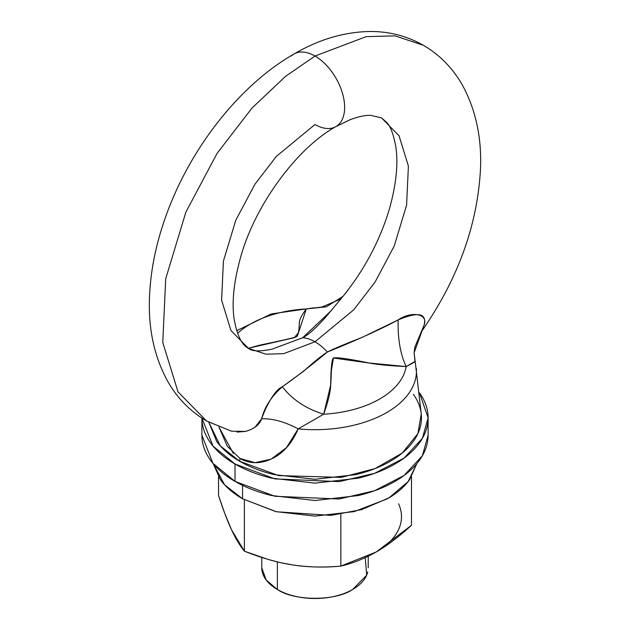 <?xml version="1.0" encoding="UTF-8"?>
<svg xmlns="http://www.w3.org/2000/svg" width="630" height="630" viewBox="0 0 630 630"><rect width="100%" height="100%" fill="white"/><g stroke="black" fill="none" stroke-linecap="round" stroke-linejoin="round"><path stroke-width="0.94" d="M224.619 428.4L206.553 420.974L178.006 391.844L162.761 342.444L165.714 278.751L185.866 212.152L217.066 153.397L252.039 108.013L285.54 76.356L315 56.046A41.919 24.2 -120 0 0 291.414 55.928A41.919 24.2 60 0 1 315 56.046L366.125 36.658L395.01 35.863L423.447 45.305L395.01 35.863L366.125 36.658L315 56.046L285.54 76.356L252.039 108.013L217.066 153.397L185.866 212.152L165.714 278.751L162.761 342.444L178.006 391.844L206.553 420.974C189.882 411.146 176.762 397.632 167.21 380.425C154.35 356.525 148.428 329.364 149.436 298.951C150.271 271.892 155.783 244.204 165.974 215.885C189.937 148.68 239.195 85.318 294.045 53.975C318.52 39.635 343.531 32.146 369.062 31.5C388.584 31.248 406.712 35.847 423.447 45.305C440.118 55.133 453.238 68.654 462.79 85.853C475.65 109.754 481.572 136.915 480.564 167.336C477.949 223.626 458.514 278.011 422.265 330.49L422.061 330.75M338.586 124.614A41.919 24.2 -120 0 0 341.555 90.405A41.919 24.2 -120 0 0 315 56.046A41.919 24.2 60 0 1 341.555 90.405A41.919 24.2 60 0 1 338.586 124.614A41.919 24.2 60 0 1 315 124.496L276.373 156.374L254.922 184.22L235.777 220.264L223.414 261.119L221.602 300.195L230.95 330.506L248.472 348.374L265.915 354.17L283.634 353.682L315 341.783A41.919 24.2 -120 0 0 302.644 337.767L272.136 349.138C259.686 351.682 251.795 351.422 248.472 348.374C241.857 345.106 237.085 335.388 234.155 319.213C231.643 302.258 233.809 281.555 240.66 257.103C255.331 203.963 297.927 147.381 335.955 126.567L350.091 119.708C358.588 116.581 365.416 115.117 370.598 115.322L381.528 117.904L399.05 135.773L408.397 166.084L406.586 205.159L394.223 246.015L375.078 282.067L353.627 309.905L315 341.783L353.627 309.905L375.078 282.067L394.223 246.015L406.586 205.159L408.397 166.084L399.05 135.773L381.528 117.904L386.655 122.354C390.498 126.315 393.529 134.379 395.766 146.53C398.349 163.194 396.341 183.613 389.742 207.798C380.37 239.723 364.833 269.199 343.13 296.21L326.222 316.512C316.339 327.671 308.48 334.758 302.644 337.767A41.919 24.2 60 0 1 315 341.783L283.634 353.682L265.915 354.17L248.472 348.374M365.258 557.652L366.652 575.182L352.635 589.499C335.695 601.225 294.305 601.225 277.365 589.499A53.227 30.728 0 0 0 352.635 589.499A53.227 30.728 0 0 0 367.739 571.898M277.365 561.905L277.365 589.499L277.365 561.905M206.553 420.974L231.454 431.203L245.637 431.408C254.284 428.849 259.615 424.636 261.631 418.761C265.592 407.256 274.57 389.82 282.374 386.757L303.778 371.101C313.661 362.124 321.52 355.761 327.356 352.028C333.191 349.028 344.846 344.122 362.305 337.318L398.16 319.906C397.672 338.688 400.349 354.249 406.177 366.581C412.745 363.219 415.698 361.494 415.036 361.407L406.177 366.581A91.594 52.881 180 0 1 323.694 414.201A91.594 52.881 0 0 0 406.177 366.581C390.387 365.825 378.323 364.691 369.991 363.171C347.973 358.659 335.719 356.989 333.246 358.147C331.742 359.903 330.868 369.204 330.632 386.056C330.341 392.522 328.033 401.901 323.694 414.201L298.171 428.88A101.446 58.566 0 0 0 416.328 368.345A101.446 58.566 180 0 1 298.171 428.88C292.47 442.213 284.547 451.741 274.42 457.467C262.056 464.074 250.567 464.404 239.935 458.451L239.731 461.294L278.562 475.587L341.287 477.39L375.07 468.578L402.286 453.017L417.91 433.566L421.249 414.036L415.202 361.589M415.036 361.407L414.099 352.745L424.187 324.915C426.833 313.204 418.155 311.535 398.16 319.906C397.672 338.688 400.349 354.249 406.177 366.581L368.503 362.935L333.443 358.021L331.443 370.015L330.774 384.678L323.694 414.201C305.975 408.736 292.202 399.585 282.374 386.757C295.769 377.323 310.763 365.746 327.356 352.028A41.919 24.2 -120 0 0 315 341.783A41.919 24.2 60 0 1 327.356 352.028C356.517 340.255 380.118 329.545 398.16 319.906C410.673 311.141 428.392 313.204 424.187 324.915L422.155 330.64M413.351 394.317C418.753 401.845 421.454 409.689 421.454 417.84C421.454 425.99 418.753 433.826 413.351 441.354C407.949 448.891 400.255 455.537 390.269 461.294C380.292 467.058 368.778 471.5 355.737 474.618L315 479.296L274.263 474.618C261.222 471.5 249.708 467.058 239.731 461.294C229.745 455.537 222.051 448.891 216.649 441.354L208.814 422.242L220.272 445.875L239.731 461.294L239.935 458.451L227.273 446.205L218.949 427.038L233.368 453.513M342.94 296.431L326.293 306.794L306.306 308.92L298.565 332.53L294.352 337.688L248.307 348.28L260.009 345.098C282.027 340.491 294.281 337.68 296.754 336.68C298.258 335.073 299.132 330.277 299.368 322.3C299.659 319.182 301.967 314.724 306.306 308.92A91.594 52.881 0 0 0 237.565 333.317A91.594 52.881 180 0 1 306.306 308.92L314.362 307.849M414.099 352.761L414.863 347.043L424.187 324.915L414.099 352.816L415.202 361.62M347.626 290.729L342.744 296.635L326.151 306.841L306.306 308.92L321.733 307.086L339.011 299.77L342.799 296.58M323.694 414.201L298.171 428.88C284.878 421.801 272.695 418.43 261.631 418.761C264.592 406.925 271.506 396.254 282.374 386.757C292.202 399.585 305.975 408.736 323.694 414.201M331.404 310.472L302.644 337.767L272.058 349.162M254.977 427.242L261.631 418.761C272.695 418.43 284.878 421.801 298.171 428.88L286.461 447.631L271.223 459.12L255.016 462.664L239.935 458.451M237.085 432.109L245.637 431.408M261.773 567.764A53.227 30.728 0 0 0 277.365 589.499L266.151 579.978L261.773 567.764M376.149 552.022L411.469 525.326L411.469 476.886L411.469 525.326C398.853 536.807 387.08 545.706 376.157 552.014L340.846 566.094L340.846 514.198L340.846 566.094C323.615 567.638 307.534 567.252 292.611 564.937L280.342 562.606L268.223 559.464L244.377 551.171C240.164 546.108 235.848 538.926 231.454 529.633C227.454 521.018 223.146 509.631 218.531 495.479L218.531 476.886L218.531 495.479L224.918 513.844L231.454 529.633L244.377 551.171L244.377 499.81L244.377 551.171C261.615 558.038 277.688 562.629 292.611 564.937L292.635 564.945M292.611 564.937C309.023 567.299 325.096 567.685 340.846 566.094C352.359 563.456 364.124 558.763 376.157 552.014A86.491 49.935 0 0 0 398.546 503.779M213.208 463.696L224.626 484.824L242.55 498.779L242.55 485.376L242.55 498.779L276.499 511.773L330.9 515.387L361.754 509.583L389.104 497.802L408.177 481.548L416.792 463.696M213.192 463.672L220.343 479.587C225.54 486.833 232.942 493.235 242.55 498.779L275.79 511.599L315 516.104L354.21 511.599L387.45 498.779C397.058 493.235 404.46 486.833 409.658 479.587L416.808 463.672M201.899 435.22C201.899 443.882 204.766 452.214 210.507 460.215C216.248 468.208 224.422 475.272 235.022 481.399L212.94 463.365L201.899 435.22L201.899 417.84C201.899 426.502 204.766 434.826 210.507 442.827C216.248 450.828 224.422 457.892 235.022 464.011C245.629 470.137 257.859 474.855 271.719 478.17L315 483.139L358.281 478.17C372.141 474.855 384.371 470.137 394.978 464.011C405.578 457.892 413.752 450.828 419.493 442.827C425.234 434.826 428.101 426.502 428.101 417.84C428.101 409.177 425.234 400.853 419.493 392.852L428.101 417.84L422.391 438.33L404.058 458.097L374.519 473.366L339.192 481.627L274.908 478.902L235.022 464.011L235.022 481.399L274.908 496.283L339.192 499.007L374.519 490.746L404.058 475.477L422.391 455.71L428.101 435.22C428.101 443.882 425.234 452.214 419.493 460.215C413.752 468.208 405.578 475.272 394.978 481.399C384.371 487.518 372.141 492.235 358.281 495.55L315 500.519L271.719 495.55C257.859 492.235 245.629 487.518 235.022 481.399L235.022 464.011L213.019 446.079L201.899 418.115M368.227 567.772L368.227 556.243M236.683 330.711L271.27 313.921L313.795 307.849M261.773 567.772L261.773 557.479M428.101 417.84L428.101 435.22"/></g></svg>

